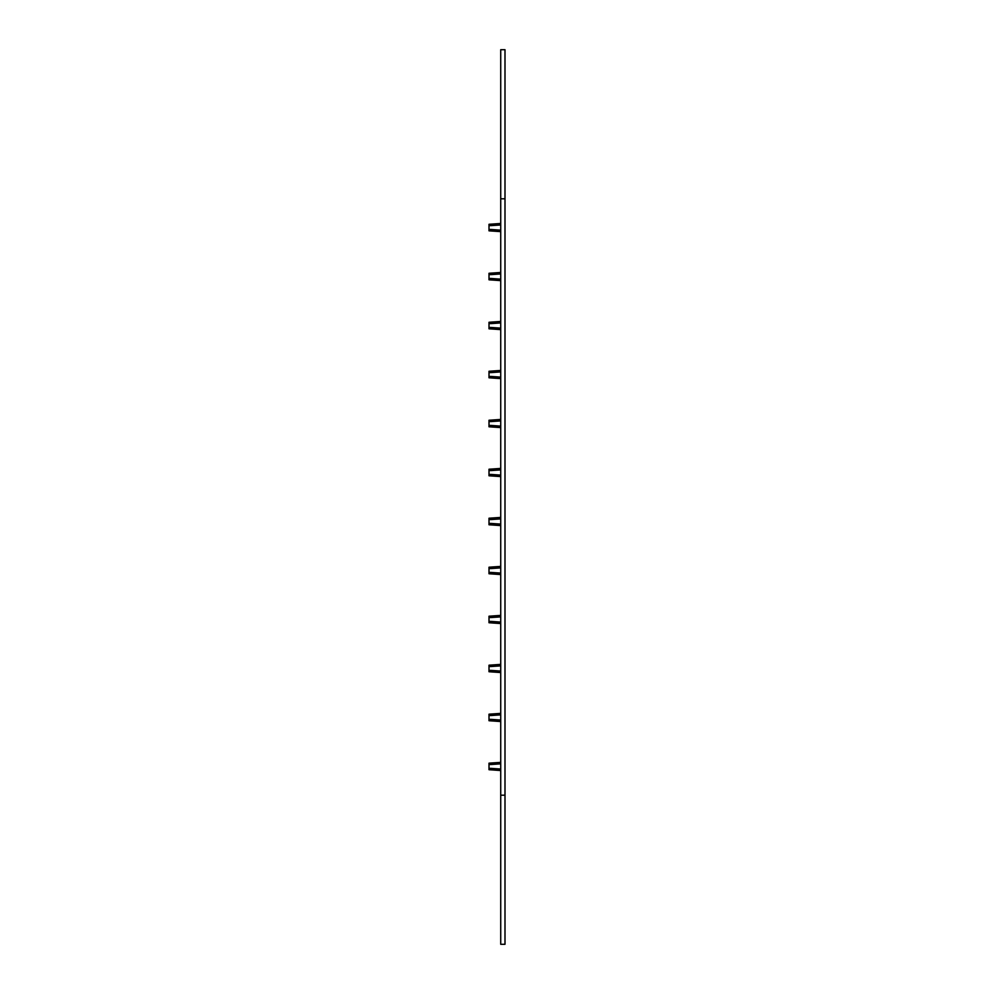 <?xml version="1.0" encoding="UTF-8"?>
<svg xmlns="http://www.w3.org/2000/svg" width="994" height="994" viewBox="0 0 994 994"><rect width="100%" height="100%" fill="white"/><g stroke="black" fill="none" stroke-linecap="round" stroke-linejoin="round"><path stroke-width="1.49" d="M500.727 231.639L489.011 230.832L489.011 229.49L491.148 229.49L491.148 230.981L489.011 230.832L489.011 224.284L491.148 224.135L491.148 225.626L500.727 224.955M491.148 225.626L489.011 225.626L489.011 224.284L500.727 223.464M500.727 280.631L489.011 279.811L489.011 278.482L491.148 278.482L491.148 279.96L489.011 279.811L489.011 273.275L491.148 273.126L491.148 274.617L500.727 273.946M491.148 274.617L489.011 274.617L489.011 273.275L500.727 272.455M500.727 329.623L489.011 328.803L489.011 327.473L491.148 327.473L491.148 328.952L489.011 328.803L489.011 322.267L491.148 322.118L491.148 323.597L500.727 322.938M491.148 323.597L489.011 323.597L489.011 322.267L500.727 321.447M491.148 377.944L489.011 377.795L489.011 376.453L491.148 376.453L491.148 377.944L500.727 378.615M489.011 377.795L489.011 371.259L491.148 371.11L491.148 372.588L500.727 371.918M491.148 372.588L489.011 372.588L489.011 371.259L500.727 370.439M491.148 426.935L489.011 426.786L489.011 425.444L491.148 425.444L491.148 426.935L500.727 427.606M489.011 426.786L489.011 420.238L491.148 420.089L491.148 421.58L500.727 420.909M491.148 421.58L489.011 421.58L489.011 420.238L500.727 419.431M491.148 475.927L489.011 475.778L489.011 474.436L491.148 474.436L491.148 475.927L500.727 476.598M489.011 475.778L489.011 469.23L491.148 469.081L491.148 470.572L500.727 469.901M491.148 470.572L489.011 470.572L489.011 469.23L500.727 468.41M491.148 524.919L489.011 524.77L489.011 523.428L491.148 523.428L491.148 524.919L500.727 525.59M489.011 524.77L489.011 518.222L491.148 518.073L491.148 519.564L500.727 518.893M491.148 519.564L489.011 519.564L489.011 518.222L500.727 517.402M491.148 573.911L489.011 573.762L489.011 572.42L491.148 572.42L491.148 573.911L500.727 574.569M489.011 573.762L489.011 567.214L491.148 567.065L491.148 568.556L500.727 567.885M491.148 567.065L500.727 566.394L489.011 567.214L489.011 568.556L489.011 567.214L489.011 568.556L489.011 567.214L489.011 568.556L489.011 567.214L489.011 568.556L489.011 567.214L489.011 568.556L489.011 567.214L489.011 568.556L491.148 568.556M491.148 622.89L489.011 622.741L489.011 621.412L491.148 621.412L491.148 622.89L500.727 623.561M489.011 622.741L489.011 616.205L491.148 616.056L491.148 617.547L500.727 616.876M491.148 617.547L489.011 617.547L489.011 616.205L500.727 615.385M491.148 671.882L489.011 671.733L489.011 670.403L491.148 670.403L491.148 671.882L500.727 672.553M489.011 671.733L489.011 665.197L491.148 665.048L491.148 666.527L500.727 665.868M491.148 666.527L489.011 666.527L489.011 665.197L500.727 664.377M491.148 720.874L489.011 720.725L489.011 719.383L491.148 719.383L491.148 720.874L500.727 721.545M489.011 720.725L489.011 714.189L491.148 714.04L491.148 715.518L500.727 714.848M491.148 715.518L489.011 715.518L489.011 714.189L500.727 713.369M491.148 769.865L489.011 769.716L489.011 768.374L491.148 768.374L491.148 769.865L500.727 770.536M489.011 769.716L489.011 763.168L491.148 763.019L491.148 764.51L500.727 763.839M491.148 764.51L489.011 764.51L489.011 763.168L500.727 762.361M489.011 225.626L489.011 224.284L489.011 225.626M489.011 230.832L489.011 229.49L489.011 230.832M489.011 764.51L489.011 763.168L489.011 764.51M489.011 715.518L489.011 714.189L489.011 715.518M489.011 666.527L489.011 665.197L489.011 666.527M489.011 617.547L489.011 616.205L489.011 617.547M489.011 519.564L489.011 518.222L489.011 519.564M489.011 470.572L489.011 469.23L489.011 470.572M489.011 421.58L489.011 420.238L489.011 421.58M489.011 372.588L489.011 371.259L489.011 372.588M489.011 328.803L489.011 327.473L489.011 328.803M489.011 323.597L489.011 322.267L489.011 323.597M489.011 279.811L489.011 278.482L489.011 279.811M489.011 274.617L489.011 273.275L489.011 274.617M504.989 944.3L500.727 944.3L500.727 49.7L504.989 49.7L504.989 944.3M491.148 229.49L500.727 230.161M491.148 278.482L500.727 279.152M491.148 327.473L500.727 328.132M491.148 376.453L500.727 377.124M491.148 425.444L500.727 426.115M491.148 474.436L500.727 475.107M491.148 523.428L500.727 524.099M491.148 572.42L500.727 573.091M491.148 621.412L500.727 622.082M491.148 670.403L500.727 671.062M491.148 719.383L500.727 720.054M491.148 768.374L500.727 769.045M504.989 795.2L500.727 795.2M504.989 198.8L500.727 198.8"/></g></svg>

